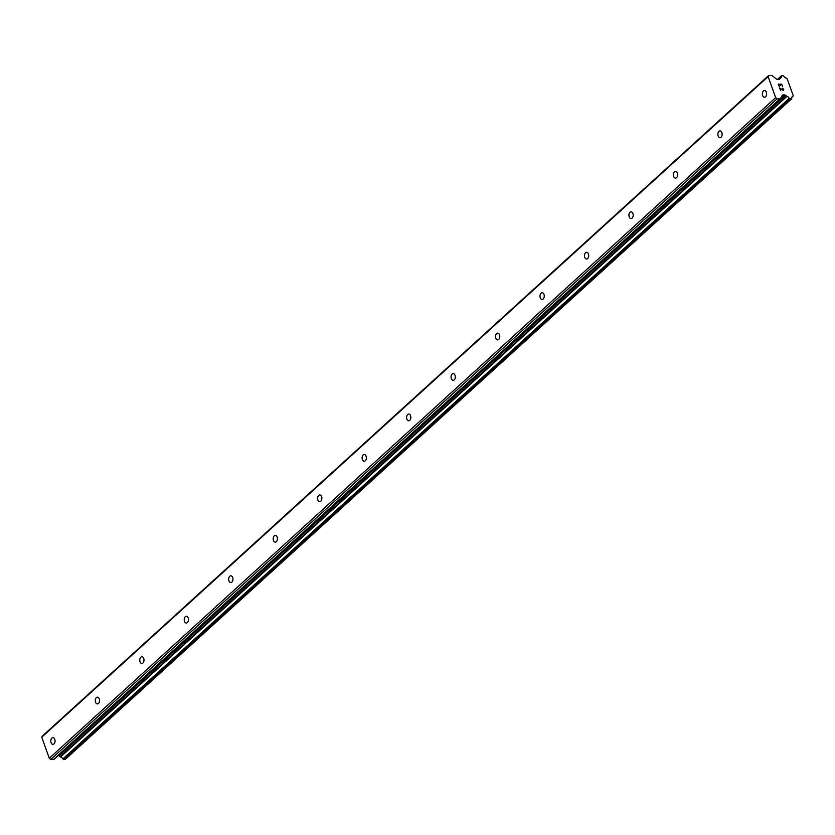 <?xml version="1.0" encoding="UTF-8"?>
<svg xmlns="http://www.w3.org/2000/svg" width="835" height="835" viewBox="0 0 835 835"><rect width="100%" height="100%" fill="white"/><g stroke="black" fill="none" stroke-linecap="round" stroke-linejoin="round"><path stroke-width="1.25" d="M765.528 96.776A3.371 2.129 90.5 0 1 764.453 97.225A3.371 2.129 90.5 0 1 762.418 94.72A3.371 2.129 90.5 0 1 763.441 90.931A3.371 2.129 90.5 0 1 764.516 90.483A3.371 2.129 90.5 0 1 766.54 92.988A3.371 2.129 90.5 0 1 765.528 96.776M721.054 137.222A3.371 2.129 90.5 0 1 719.979 137.671A3.371 2.129 90.5 0 1 717.943 135.166A3.371 2.129 90.5 0 1 718.966 131.377A3.371 2.129 90.5 0 1 720.041 130.928A3.371 2.129 90.5 0 1 722.077 133.433A3.371 2.129 90.5 0 1 721.054 137.222M676.58 177.667A3.371 2.129 90.5 0 1 675.505 178.116A3.371 2.129 90.5 0 1 673.48 175.611A3.371 2.129 90.5 0 1 674.492 171.822A3.371 2.129 90.5 0 1 675.567 171.373A3.371 2.129 90.5 0 1 677.602 173.878A3.371 2.129 90.5 0 1 676.58 177.667M632.116 218.112A3.371 2.129 90.5 0 1 631.03 218.561A3.371 2.129 90.5 0 1 629.005 216.056A3.371 2.129 90.5 0 1 630.018 212.267A3.371 2.129 90.5 0 1 631.093 211.819A3.371 2.129 90.5 0 1 633.128 214.334A3.371 2.129 90.5 0 1 632.116 218.112M587.642 258.558A3.371 2.129 90.5 0 1 586.567 259.017A3.371 2.129 90.5 0 1 584.531 256.502A3.371 2.129 90.5 0 1 585.544 252.713A3.371 2.129 90.5 0 1 586.629 252.264A3.371 2.129 90.5 0 1 588.654 254.779A3.371 2.129 90.5 0 1 587.642 258.558M543.167 299.014A3.371 2.129 90.5 0 1 542.092 299.462A3.371 2.129 90.5 0 1 540.057 296.947A3.371 2.129 90.5 0 1 541.08 293.158A3.371 2.129 90.5 0 1 542.155 292.709A3.371 2.129 90.5 0 1 544.18 295.225A3.371 2.129 90.5 0 1 543.167 299.014M498.693 339.459A3.371 2.129 90.5 0 1 497.618 339.908A3.371 2.129 90.5 0 1 495.583 337.392A3.371 2.129 90.5 0 1 496.606 333.614A3.371 2.129 90.5 0 1 497.681 333.155A3.371 2.129 90.5 0 1 499.716 335.67A3.371 2.129 90.5 0 1 498.693 339.459M454.23 379.904A3.371 2.129 90.5 0 1 453.144 380.353A3.371 2.129 90.5 0 1 451.119 377.837A3.371 2.129 90.5 0 1 452.132 374.059A3.371 2.129 90.5 0 1 453.207 373.6A3.371 2.129 90.5 0 1 455.242 376.115A3.371 2.129 90.5 0 1 454.23 379.904M409.755 420.349A3.371 2.129 90.5 0 1 408.67 420.798A3.371 2.129 90.5 0 1 406.645 418.283A3.371 2.129 90.5 0 1 407.657 414.504A3.371 2.129 90.5 0 1 408.733 414.056A3.371 2.129 90.5 0 1 410.768 416.561A3.371 2.129 90.5 0 1 409.755 420.349M365.281 460.795A3.371 2.129 90.5 0 1 364.206 461.244A3.371 2.129 90.5 0 1 362.171 458.739A3.371 2.129 90.5 0 1 363.183 454.95A3.371 2.129 90.5 0 1 364.269 454.501A3.371 2.129 90.5 0 1 366.294 457.006A3.371 2.129 90.5 0 1 365.281 460.795M320.807 501.24A3.371 2.129 90.5 0 1 319.732 501.689A3.371 2.129 90.5 0 1 317.697 499.184A3.371 2.129 90.5 0 1 318.719 495.395A3.371 2.129 90.5 0 1 319.795 494.946A3.371 2.129 90.5 0 1 321.819 497.451A3.371 2.129 90.5 0 1 320.807 501.24M276.333 541.685A3.371 2.129 90.5 0 1 275.258 542.134A3.371 2.129 90.5 0 1 273.233 539.629A3.371 2.129 90.5 0 1 274.245 535.84A3.371 2.129 90.5 0 1 275.32 535.392A3.371 2.129 90.5 0 1 277.356 537.897A3.371 2.129 90.5 0 1 276.333 541.685M231.869 582.131A3.371 2.129 90.5 0 1 230.784 582.579A3.371 2.129 90.5 0 1 228.759 580.074A3.371 2.129 90.5 0 1 229.771 576.286A3.371 2.129 90.5 0 1 230.846 575.837A3.371 2.129 90.5 0 1 232.881 578.352A3.371 2.129 90.5 0 1 231.869 582.131M187.395 622.576A3.371 2.129 90.5 0 1 186.32 623.035A3.371 2.129 90.5 0 1 184.285 620.52A3.371 2.129 90.5 0 1 185.297 616.731A3.371 2.129 90.5 0 1 186.372 616.282A3.371 2.129 90.5 0 1 188.407 618.798A3.371 2.129 90.5 0 1 187.395 622.576M142.921 663.032A3.371 2.129 90.5 0 1 141.846 663.481A3.371 2.129 90.5 0 1 139.81 660.965A3.371 2.129 90.5 0 1 140.823 657.176A3.371 2.129 90.5 0 1 141.908 656.727A3.371 2.129 90.5 0 1 143.933 659.243A3.371 2.129 90.5 0 1 142.921 663.032M98.446 703.477A3.371 2.129 90.5 0 1 97.371 703.926A3.371 2.129 90.5 0 1 95.336 701.41A3.371 2.129 90.5 0 1 96.359 697.632A3.371 2.129 90.5 0 1 97.434 697.173A3.371 2.129 90.5 0 1 99.459 699.688A3.371 2.129 90.5 0 1 98.446 703.477M53.972 743.922A3.371 2.129 90.5 0 1 52.897 744.371A3.371 2.129 90.5 0 1 50.872 741.856A3.371 2.129 90.5 0 1 51.885 738.077A3.371 2.129 90.5 0 1 52.96 737.618A3.371 2.129 90.5 0 1 54.995 740.134A3.371 2.129 90.5 0 1 53.972 743.922M782.604 86.537L781.769 84.21L782.604 86.537L781.633 84.471L780.193 84.46L780.589 85.587M780.193 84.46L780.36 85.587L779.953 84.46L778.512 84.45L779.253 86.506L778.512 84.45M779.253 86.506L778.178 84.178L781.779 84.21L778.178 84.178M782.27 88.134L783.491 89.669L782.886 90.19L783.46 90.023M783.46 88.927L783.741 89.689L783.46 88.927M783.595 90.274L779.942 88.437L780.725 90.629L779.942 88.437M780.725 90.629L779.504 87.873L782.886 90.19L779.504 87.873M779.911 98.843A1.346 0.908 -132.3 0 0 780.527 98.509L782.301 95.242A1.346 0.908 -132.3 0 1 782.917 94.908L784.545 94.919A1.346 0.908 -132.3 0 1 785.411 95.273L786.935 96.39A2.703 1.806 -132.3 0 1 789.263 98.269L791.288 98.947L791.747 98.279A2.703 1.806 -132.3 0 1 792.144 96.756A2.703 1.806 -132.3 0 1 792.739 96.453L793.25 95.733L787.196 78.824L786.163 78.093A2.703 1.806 -132.3 0 1 783.856 76.246L782.917 75.557L781.362 76.204A2.703 1.806 -132.3 0 1 780.965 77.739A2.703 1.806 -132.3 0 1 780.37 78.041L779.639 79.148A1.346 0.908 -132.3 0 1 779.024 79.482L777.385 79.471A1.346 0.908 -132.3 0 1 776.529 79.127L772.396 75.808A1.346 0.908 -132.3 0 0 771.54 75.453L768.753 75.432L768.127 76.59L775.663 97.632L777.124 98.812L779.911 98.843L53.534 759.464A1.346 0.908 47.7 0 0 54.15 759.13L780.224 98.78M768.753 75.432L42.376 736.053L41.75 737.211L49.286 758.264L50.747 759.443L53.534 759.464M58.147 755.55L58.168 755.55A1.346 0.908 -132.3 0 1 59.035 755.894L60.558 757.021A2.703 1.806 -132.3 0 1 62.886 758.89L65.161 759.485L791.444 98.916M777.124 98.812L50.747 759.443M775.663 97.632L49.286 758.264M786.497 96.14L60.12 756.76M786.935 96.39L60.558 757.021M792.739 96.453L791.789 97.309M780.109 78.281L778.784 79.482L780.109 78.292M768.127 76.59L41.75 737.211M782.917 94.908L782.051 95.691M784.545 94.919L58.168 755.55M785.411 95.273L59.035 755.894M789.263 98.269L62.886 758.89M789.513 98.572L63.136 759.192M789.753 98.76L63.376 759.391M790.181 98.937L63.804 759.558M791.288 98.947L64.911 759.568M781.508 75.714L777.375 79.471M781.403 75.912L777.479 79.471M781.362 76.204L777.771 79.471M780.401 98.666L54.024 759.297M791.538 98.864L65.161 759.485M792.895 96.369L791.768 97.403M781.57 75.641L777.354 79.471M780.203 78.125L778.711 79.482"/></g></svg>
